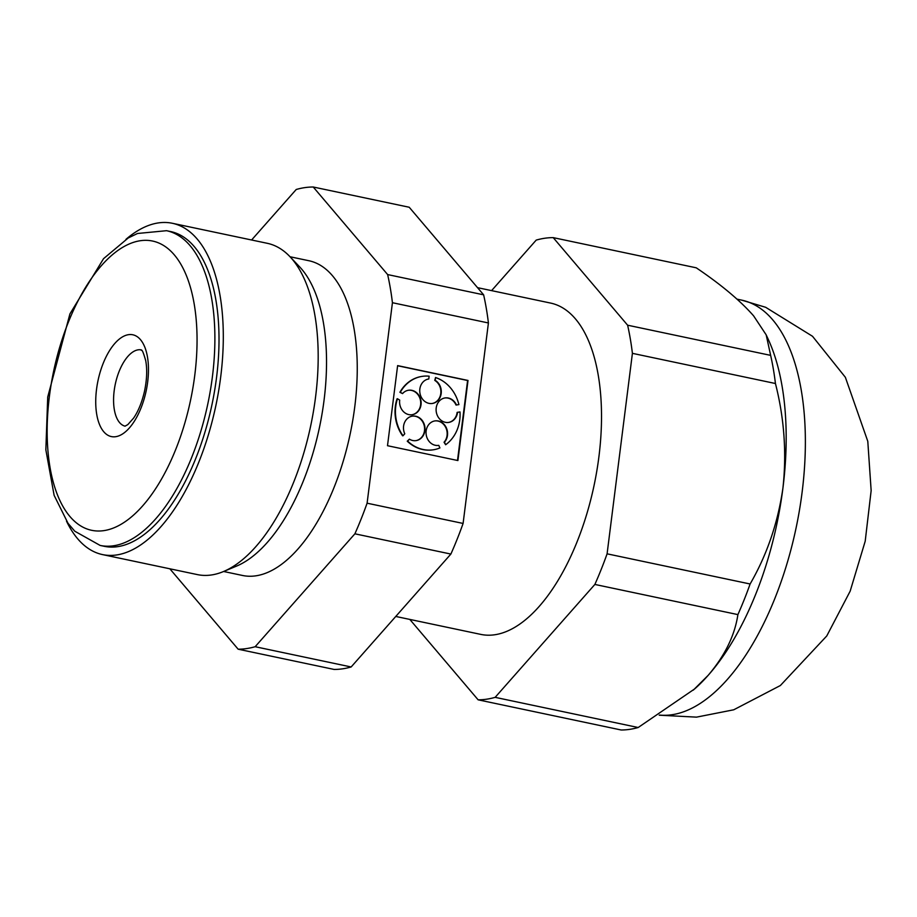 <?xml version="1.0" encoding="UTF-8"?>
<svg xmlns="http://www.w3.org/2000/svg" width="917" height="917" viewBox="0 0 917 917"><rect width="100%" height="100%" fill="white"/><g stroke="black" fill="none" stroke-linecap="round" stroke-linejoin="round"><path stroke-width="1.38" d="M255.155 646.714L351.154 666.968L450.877 554.063L354.89 533.809L255.155 646.714A235.016 111.266 101.9 0 1 238.145 649.19L169.84 568.792M463.096 523.447L488.417 322.967A235.016 111.266 101.9 0 0 483.626 294.827L409.223 207.253L313.236 187.011L387.639 274.573A235.016 111.266 101.9 0 1 392.43 302.713L367.098 503.192L463.096 523.447A235.016 111.266 101.9 0 1 450.877 554.063M367.098 503.192A235.016 111.266 101.9 0 1 354.89 533.809M166.539 230.694L170.665 231.565A160.83 76.145 101.9 0 1 211.965 404.661A160.83 76.145 101.9 0 1 104.263 546.303L100.136 545.432A160.83 76.145 101.9 0 0 207.838 403.789A160.83 76.145 101.9 0 0 166.539 230.694L137.55 233.48L128.231 237.973L103.541 258.674L69.921 313.912L47.718 397.015L45.85 449.834L54.126 495.34L68.03 523.309L74.781 531.218L100.136 545.432M125.95 239.337A169.301 80.157 101.9 0 1 172.407 223.29A169.301 80.157 101.9 0 1 215.885 405.486A169.301 80.157 101.9 0 1 102.521 554.59A169.301 80.157 101.9 0 1 66.505 521.143M172.407 223.29L267.283 243.303A169.301 80.157 101.9 0 1 289.898 256.611A169.301 80.157 101.9 0 1 310.76 425.499A169.301 80.157 101.9 0 1 223.45 571.555A169.301 80.157 101.9 0 1 197.396 574.604L102.521 554.59M289.898 256.611L299.653 266.893A160.83 76.145 101.9 0 1 319.483 427.333A160.83 76.145 101.9 0 1 236.54 566.098L223.45 571.555M290.024 256.749L308.891 260.726A160.83 76.145 101.9 0 1 350.202 433.821A160.83 76.145 101.9 0 1 242.489 575.463L223.633 571.486M313.236 187.011A235.016 111.266 -78.1 0 0 296.225 189.487L251.602 239.99M351.154 666.968A235.016 111.266 101.9 0 1 334.143 669.444L238.145 649.19M477.539 287.663L550.624 303.08A169.301 80.157 101.9 0 1 594.101 485.276A169.301 80.157 101.9 0 1 480.726 634.381L395.766 616.453M775.438 383.512A235.016 111.266 -78.1 0 0 770.647 355.372L766.176 334.843L768.389 339.657A211.621 100.194 101.9 0 1 782.935 488.004A211.621 100.194 101.9 0 1 708.188 675.313C724.9 655.666 734.804 635.424 737.898 614.608A235.016 111.266 -78.1 0 0 750.117 583.991C766.99 554.785 777.937 522.793 782.935 488.004C786.752 452.964 784.253 418.129 775.438 383.512L632.409 353.343A235.016 111.266 -78.1 0 0 627.618 325.203L553.215 237.629A235.016 111.266 -78.1 0 0 536.204 240.105L491.592 290.62M693.332 690.1L708.188 675.313A211.621 100.194 101.9 0 1 694.719 688.873L638.175 727.513A235.016 111.266 -78.1 0 1 621.153 729.989L478.124 699.82L409.819 619.422M478.124 699.82A235.016 111.266 -78.1 0 0 495.146 697.344L594.869 584.438A235.016 111.266 -78.1 0 0 607.088 553.822L632.409 353.343M397.623 365.608L387.501 445.708L457.904 460.552L468.014 380.452L397.623 365.608M488.417 322.967L392.43 302.713M766.176 334.843L753.602 315.849C740.179 300.581 721.06 284.568 696.244 267.81L553.215 237.629M483.626 294.827L387.639 274.573M770.647 355.372L627.618 325.203M750.117 583.991L607.088 553.822M399.709 400.11L397.474 398.746A37.127 32.221 81.7 0 0 403.022 435.758L404.764 433.787A12.38 10.74 81.7 0 1 412.467 416.123A12.38 10.74 81.7 0 1 424.869 426.829A12.38 10.74 81.7 0 1 416.031 440.618A12.38 10.74 81.7 0 1 409.395 439.163L407.664 441.123A37.127 32.221 81.7 0 0 433.111 449.823A37.127 32.221 81.7 0 0 439.908 447.932L438.75 445.353A12.38 10.74 81.7 0 1 438.59 445.387A12.38 10.74 81.7 0 1 426.187 434.681A12.38 10.74 81.7 0 1 435.036 420.892A12.38 10.74 81.7 0 1 446.384 427.907A12.38 10.74 81.7 0 1 444.47 442.166L445.628 444.745A37.127 32.221 81.7 0 0 460.002 411.939L457.549 412.318A12.38 10.74 81.7 0 1 448.654 422.428A12.38 10.74 81.7 0 1 436.251 411.733A12.38 10.74 81.7 0 1 445.089 397.932A12.38 10.74 81.7 0 1 456.448 404.97L458.901 404.603A37.127 32.221 81.7 0 0 435.541 377.529L435.185 380.326A12.38 10.74 81.7 0 1 441.192 393.462A12.38 10.74 81.7 0 1 432.308 403.48A12.38 10.74 81.7 0 1 419.894 392.785A12.38 10.74 81.7 0 1 428.743 378.985A12.38 10.74 81.7 0 1 428.789 378.985L429.133 376.176A37.127 32.221 81.7 0 0 422.416 376.337A37.127 32.221 81.7 0 0 400.328 392.247L402.552 393.599A12.38 10.74 81.7 0 1 408.569 390.229A12.38 10.74 81.7 0 1 420.983 400.935A12.38 10.74 81.7 0 1 412.134 414.725A12.38 10.74 81.7 0 1 399.709 400.11M411.928 414.748A12.38 10.74 81.7 0 0 420.571 400.993A12.38 10.74 81.7 0 0 408.363 390.264M422.21 376.371A37.127 32.221 81.7 0 0 422.003 376.406A37.127 32.221 81.7 0 0 399.904 392.304L402.552 393.599M432.09 403.503A12.38 10.74 81.7 0 0 440.79 393.404A12.38 10.74 81.7 0 0 434.773 380.395L435.185 380.326M435.541 377.529L434.773 380.395M456.448 404.97L456.036 405.039A12.38 10.74 81.7 0 0 444.883 397.967M448.447 422.45A12.38 10.74 81.7 0 0 457.136 412.375L457.549 412.318M460.002 411.939L457.136 412.375M434.818 420.926A12.38 10.74 81.7 0 1 446.017 428.079A12.38 10.74 81.7 0 1 444.057 442.235L445.628 444.745M409.395 439.163L407.251 441.192A37.127 32.221 81.7 0 0 432.686 449.88A37.127 32.221 81.7 0 0 432.904 449.846M415.814 440.653A12.38 10.74 81.7 0 0 424.456 426.886A12.38 10.74 81.7 0 0 412.249 416.158M397.474 398.746L397.05 398.815A37.127 32.221 81.7 0 0 402.609 435.816L403.022 435.758M457.503 460.472L467.601 380.509L397.611 365.745M737.898 614.608L594.869 584.438M638.175 727.513L495.146 697.344M49.415 396.27A147.797 69.979 101.9 0 1 174.31 254.88A147.797 69.979 101.9 0 1 142.594 505.943A147.797 69.979 101.9 0 1 49.415 396.27M737.085 299.16L741.738 300.146A211.621 100.194 101.9 0 1 797.182 522.575A211.621 100.194 101.9 0 1 659.449 715.054M125.09 426.164A38.984 18.455 101.9 0 1 114.166 390.86A38.984 18.455 101.9 0 1 141.184 349.881M96.526 389.416A52.017 24.621 101.9 0 1 140.473 339.657A52.017 24.621 101.9 0 1 129.308 428.01A52.017 24.621 101.9 0 1 96.526 389.416M141.378 349.927L141.115 349.835C141.424 351.841 141.413 345.56 145.677 360.507C147.328 369.161 146.949 379.34 144.554 391.055C142.02 402.105 138.375 411.114 133.641 418.06L127.841 424.594L124.999 426.187M741.738 300.146L765.672 307.298L812.519 336.287L845.371 377.3L867.791 441.329L871.15 490.606L865.201 541.225L850.162 591.167L826.767 635.951L780.367 685.526L733.738 709.792L696.484 717.14L659.208 715.203"/></g></svg>
